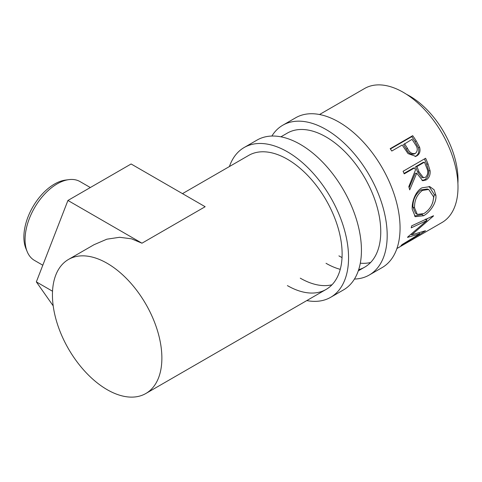 <?xml version="1.0" encoding="UTF-8"?>
<svg xmlns="http://www.w3.org/2000/svg" width="482" height="482" viewBox="0 0 482 482"><rect width="100%" height="100%" fill="white"/><g stroke="black" fill="none" stroke-linecap="round" stroke-linejoin="round"><path stroke-width="0.72" d="M271.872 136.045A86.489 49.935 60 0 1 282.789 125.218A86.489 49.935 60 0 1 326.031 129.495A86.489 49.935 60 0 1 382.533 205.712A86.489 49.935 60 0 1 369.272 275.017A86.489 49.935 60 0 1 354.439 279.054M282.789 125.218L295.659 117.783A86.489 49.935 60 0 1 338.906 122.067A86.489 49.935 60 0 1 395.409 198.283A86.489 49.935 60 0 1 382.148 267.582L369.272 275.017M280.904 136.816L287.338 133.098A77.385 44.675 60 0 1 326.031 136.93A77.385 44.675 60 0 1 376.587 205.121A77.385 44.675 60 0 1 364.723 267.136A77.385 44.675 60 0 1 358.68 269.673M370.622 262.485A77.385 44.675 60 0 1 360.301 263.19M342.033 257.569A77.385 44.675 60 0 1 338.906 255.87M340.244 269.342A77.385 44.675 60 0 1 326.031 263.299M229.402 166.549A86.489 49.935 60 0 1 244.163 147.516A86.489 49.935 60 0 1 287.405 151.8A86.489 49.935 60 0 1 343.907 228.016A86.489 49.935 60 0 1 330.652 297.316A86.489 49.935 60 0 1 306.787 300.581M244.163 147.516L257.039 140.081A86.489 49.935 60 0 1 300.28 144.365A86.489 49.935 60 0 1 356.782 220.581A86.489 49.935 60 0 1 343.527 289.887L330.652 297.316M182.485 193.637L248.712 155.397A77.385 44.675 60 0 1 287.405 159.235A77.385 44.675 60 0 1 337.96 227.426A77.385 44.675 60 0 1 326.097 289.435A77.385 44.675 60 0 1 287.405 285.603M331.996 284.784A77.385 44.675 60 0 1 300.28 278.168M27.179 251.622L25.895 248.477A43.241 24.968 -60 0 1 54.46 184.076A43.241 24.968 -60 0 1 65.371 180.105L68.733 179.647A45.519 26.281 120 0 0 57.25 183.829A45.519 26.281 120 0 0 25.064 239.578A45.519 26.281 120 0 0 27.179 251.622A45.519 26.281 120 0 0 34.487 260.419L42.808 265.221M90.327 187.528L80.012 181.575A45.519 26.281 120 0 0 68.733 179.647M406.603 94.364A68.281 39.422 60 0 1 409.718 96.051A68.281 39.422 60 0 1 457.9 183.214M396.909 248.549A77.385 44.675 60 0 0 397.957 247.911L420.491 234.903A77.385 44.675 60 0 1 419.442 235.541A77.385 44.675 60 0 1 418.364 236.132M416.749 237.06L409.833 241.084A77.385 44.675 60 0 1 409.122 241.47M407.507 242.398L398.855 247.423A77.385 44.675 60 0 1 398.144 247.802M407.73 237.024A77.385 44.675 60 0 1 407.531 237.391L419.689 233.818L402.229 244.488A77.385 44.675 60 0 1 400.994 245.633L425.323 230.908A77.385 44.675 60 0 0 425.492 230.727L411.682 234.861L433.432 216.026A77.385 44.675 60 0 0 433.511 215.749L411.688 225.835A77.385 44.675 60 0 1 411.218 227.847L426.889 220.527L407.73 237.024M435.921 195.403C436.71 202.91 429.962 212.351 423.594 215.749L415.261 216.689L412.243 209.29C411.61 201.958 415.55 191.173 421.943 187.841L429.805 186.636L434.077 189.751L435.921 195.403L434.312 194.601L432.643 202.832M425.618 158.265A77.385 44.675 60 0 1 428.046 164.055L430.095 170.821C430.444 175.02 429.113 178.069 426.112 179.967L422.768 180.738L416.725 173.195L409.706 189.866A77.385 44.675 60 0 0 408.808 186.655L415.484 169.971A77.385 44.675 60 0 0 414.616 167.863L404.217 173.863A77.385 44.675 60 0 0 403.091 171.279L425.618 158.265M412.7 135.677A77.385 44.675 60 0 1 416.183 140.834L419.593 147.233C420.629 151.203 419.695 154.089 416.773 155.897L415.809 156.367L408.043 153.607L403.446 146.908A77.385 44.675 60 0 0 402.193 145.016L391.794 151.023A77.385 44.675 60 0 0 390.173 148.691L412.7 135.677L411.767 136.647A75.108 43.362 60 0 1 415.141 141.648L418.442 147.866C419.424 151.734 418.454 154.565 415.538 156.373L415.135 156.59M107.155 263.299A77.385 44.675 60 0 1 157.71 331.489A77.385 44.675 60 0 1 145.847 393.499A77.385 44.675 60 0 1 107.155 389.667A77.385 44.675 60 0 1 56.599 321.476A77.385 44.675 60 0 1 68.462 259.467A77.385 44.675 60 0 1 107.155 263.299M319.524 114.517L364.591 88.501A77.385 44.675 60 0 1 403.283 92.333A77.385 44.675 60 0 1 453.833 160.524A77.385 44.675 60 0 1 441.976 222.533L419.442 235.541M141.967 243.199L67.932 200.458L131.116 163.982L205.151 206.724L141.967 243.199L131.478 238.813L119.602 237.289L106.871 239.186L94.02 244.711L68.462 259.467M425.347 219.105L426.889 220.527M419.033 232.927L419.689 233.818M411.236 234.36L410.857 234.475M411.134 234.246L411.682 234.861M427.648 218.479L426.13 219.828M423.594 215.749L422.003 214.55L414.46 216.026M429.088 186.462L434.312 194.601M422.316 214.363L422.003 214.55M428.715 189.468L427.269 188.986L420.919 189.944C415.406 194.126 412.749 199.831 412.947 207.055L415.58 213.291L417.267 214.382L423.865 213.586C429.992 209.64 433.246 204.061 433.613 196.855L428.715 189.468L422.479 190.396C416.978 194.601 414.333 200.428 414.55 207.863L417.267 214.382M420.919 189.944L422.479 190.396M412.947 207.055L414.55 207.863M424.467 158.933A75.108 43.362 60 0 1 426.654 164.187L428.637 170.755C428.95 174.852 427.606 177.84 424.6 179.732L422.003 180.563M430.095 170.821L428.637 170.755M426.112 179.967L424.6 179.732M416.725 173.195L415.309 173.267L409.104 187.673M414.616 167.863L413.261 168.085L404.024 173.418M424.437 162.193L423.082 162.416L415.574 166.754L417.581 171.923L421.997 177.665L425.389 177.364C428.076 174.839 428.474 171.592 426.588 167.628A77.385 44.675 60 0 0 424.437 162.193L416.924 166.525L418.997 171.857L423.527 177.81M416.924 166.525L415.574 166.754M419.593 147.233L418.442 147.866M416.773 155.897L415.538 156.373M390.384 148.986L411.767 136.647M404.5 143.684L407.477 148.378C409.453 152.577 412.11 154.246 415.442 153.372C417.954 150.92 417.864 147.872 415.165 144.226A77.385 44.675 60 0 0 412.014 139.346L403.512 144.582L406.398 149.143C408.308 153.222 410.923 154.818 414.249 153.921M413.857 154.107L415.442 153.372M407.477 148.378L406.398 149.143M67.932 200.458L36.343 281.886L53.201 305.871M52.532 291.23L36.343 281.886M428.046 164.055L426.654 164.187M418.997 171.857L417.581 171.923M416.183 140.834L415.141 141.648M145.847 393.499L326.097 289.435M358.283 270.848L364.723 267.136"/></g></svg>
